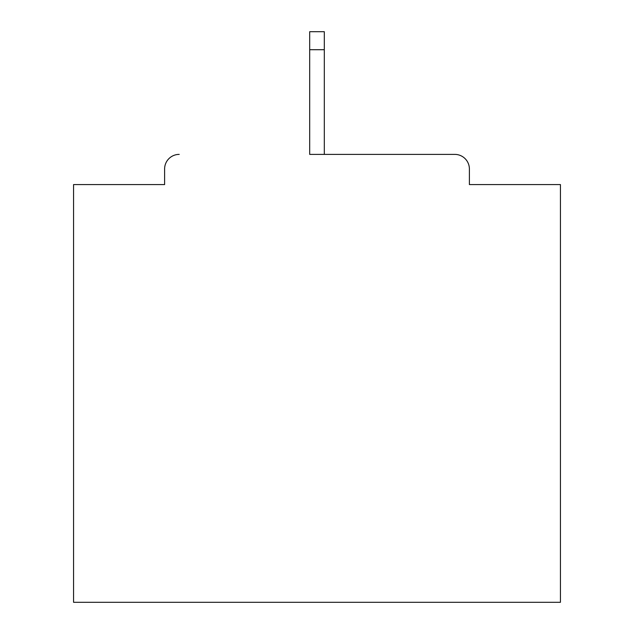 <?xml version="1.0" encoding="UTF-8"?>
<svg xmlns="http://www.w3.org/2000/svg" width="634" height="634" viewBox="0 0 634 634"><rect width="100%" height="100%" fill="white"/><g stroke="black" fill="none" stroke-linecap="round" stroke-linejoin="round"><path stroke-width="0.95" d="M469.39 184.573L469.39 168.993L469.39 184.573L560.432 184.573L560.432 602.3L73.568 602.3L73.568 184.573L164.61 184.573L164.61 168.993L164.61 184.573M309.693 49.714L309.693 154.387L454.784 154.387L324.307 154.387L324.307 49.714L309.693 49.714L309.693 31.7L324.307 31.7L324.307 49.714M179.216 154.387A14.606 14.606 0 0 0 164.61 168.993M469.39 168.993A14.606 14.606 0 0 0 454.784 154.387"/></g></svg>
